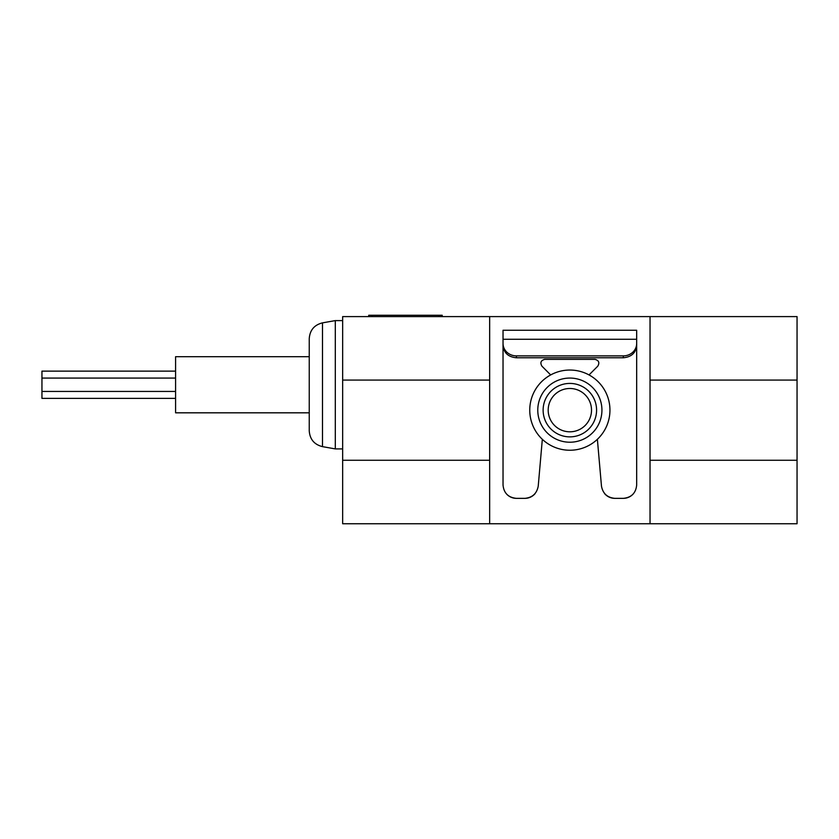 <?xml version="1.0" encoding="UTF-8"?>
<svg xmlns="http://www.w3.org/2000/svg" width="839" height="839" viewBox="0 0 839 839"><rect width="100%" height="100%" fill="white"/><g stroke="black" fill="none" stroke-linecap="round" stroke-linejoin="round"><path stroke-width="1.26" d="M309.245 412.819L175.592 412.819L175.592 356.69L309.245 356.69M589.03 374.928L597.756 366.203C599.801 362.689 598.857 360.413 594.924 359.354L544.784 359.354C540.851 360.413 539.907 362.689 541.952 366.203L550.678 374.928M636.675 341.127L636.675 484.984C635.899 493.08 631.442 497.537 623.314 498.356L614.788 498.356C607.289 497.59 602.853 493.531 601.479 486.148L597.378 439.3M503.033 341.127L503.033 484.984C503.799 493.08 508.256 497.527 516.394 498.356L524.91 498.356C532.408 497.59 536.845 493.531 538.229 486.148L542.33 439.3M623.314 355.883A13.361 12.396 0 0 0 636.675 343.487L636.675 339.271L503.033 339.271L503.033 343.487A13.361 12.396 0 0 0 516.394 355.883L623.314 355.883L623.314 357.771C631.41 357.026 635.868 352.915 636.675 345.458L636.675 343.487M623.314 357.771L516.394 357.771L516.394 355.883M503.033 343.487L503.033 345.458C503.84 352.915 508.287 357.026 516.394 357.771M342.658 460.265L489.661 460.265L489.661 523.746L342.658 523.746L342.658 316.597L489.661 316.597L489.661 380.077L342.658 380.077M650.036 523.746L797.05 523.746L797.05 460.265L650.036 460.265L650.036 523.746L489.661 523.746M797.05 460.265L797.05 316.597L650.036 316.597L650.036 460.265M797.05 380.077L650.036 380.077M650.036 316.597L489.661 316.597M489.661 460.265L489.661 380.077M604.835 493.71L604.667 493.71A13.361 13.361 0 0 0 614.788 498.356M623.314 498.356A13.361 13.361 0 0 0 632.774 494.423M632.889 494.307A13.361 13.361 0 0 0 633.435 493.71M524.91 498.356A13.361 13.361 0 0 0 535.03 493.71L534.863 493.71M506.924 494.412A13.361 13.361 0 0 0 516.394 498.356M636.675 339.271L636.675 330.251L503.033 330.251L503.033 339.271M537.778 410.145A32.071 32.071 0 0 1 585.884 382.364A32.071 32.071 0 0 1 585.884 437.927A32.071 32.071 0 0 1 537.778 410.145M543.127 410.145A26.733 26.733 0 0 1 583.22 386.999A26.733 26.733 0 0 1 583.22 433.291A26.733 26.733 0 0 1 543.127 410.145M529.755 410.145A40.094 40.094 0 0 1 589.901 375.421A40.094 40.094 0 0 1 589.901 444.869A40.094 40.094 0 0 1 529.755 410.145M548.192 410.145A21.667 21.667 0 0 1 580.682 391.383A21.667 21.667 0 0 1 580.682 428.907A21.667 21.667 0 0 1 548.192 410.145M368.72 315.254L368.72 316.597L368.72 315.254L442.216 315.254L442.216 316.597M342.658 448.907L335.306 448.907L335.306 320.603L342.658 320.603M322.491 322.858L322.491 446.642C314.268 444.576 309.853 439.311 309.245 430.847L309.245 338.652C309.853 330.188 314.268 324.924 322.491 322.858L335.306 320.603M175.592 398.378L41.95 398.378L41.95 371.121L175.592 371.121M175.592 391.435L41.95 391.435M372.055 315.254L372.055 316.597M438.881 315.254L438.881 316.597M322.491 446.642L335.306 448.907M175.592 378.074L41.95 378.074"/></g></svg>
